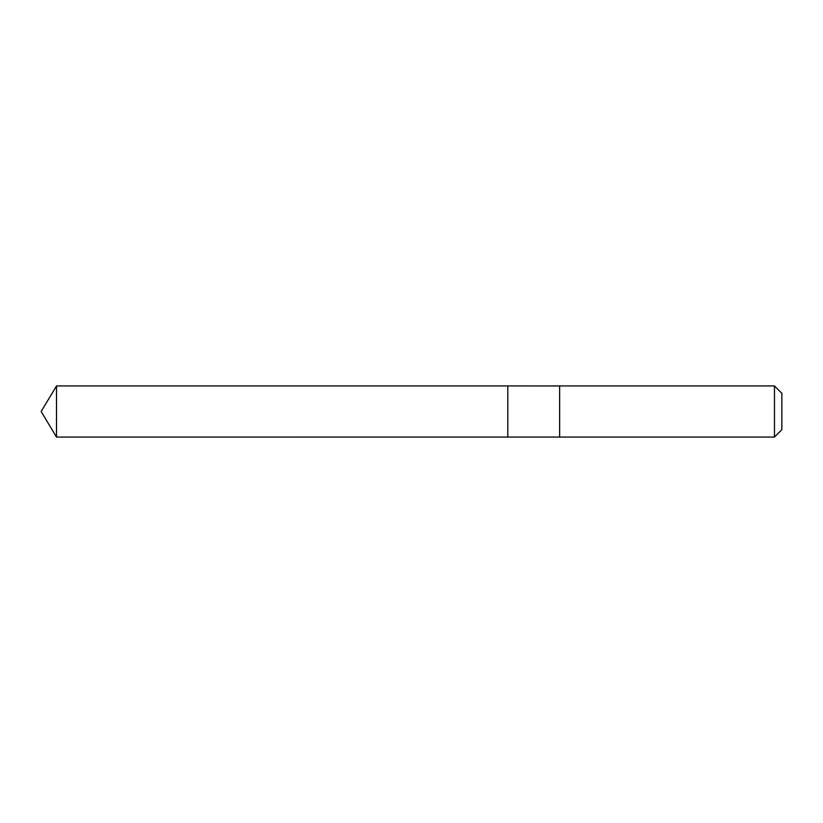 <?xml version="1.0" encoding="UTF-8"?>
<svg xmlns="http://www.w3.org/2000/svg" width="823" height="823" viewBox="0 0 823 823"><rect width="100%" height="100%" fill="white"/><g stroke="black" fill="none" stroke-linecap="round" stroke-linejoin="round"><path stroke-width="1.23" d="M507.791 437.064L507.791 385.936L56.509 385.936L56.509 437.064L507.791 437.064L507.791 385.936L559.64 385.946L559.64 437.054L56.509 437.064L41.15 411.5L56.509 437.064M559.64 407.632L559.64 437.064L774.474 437.064L774.474 385.936L559.64 385.936L559.64 407.632M774.474 385.936L781.85 393.312L781.85 429.688L774.474 437.064M41.15 411.5L56.509 385.936"/></g></svg>
